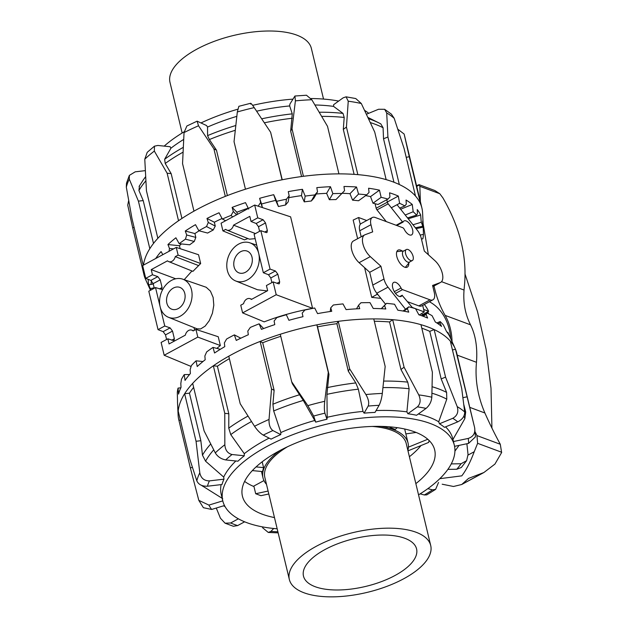 <?xml version="1.0" encoding="UTF-8"?>
<svg xmlns="http://www.w3.org/2000/svg" width="628" height="628" viewBox="0 0 628 628"><rect width="100%" height="100%" fill="white"/><g stroke="black" fill="none" stroke-linecap="round" stroke-linejoin="round"><path stroke-width="0.94" d="M413.106 256.428A6.249 3.014 -118.4 0 1 412.321 260.534A6.249 3.014 -118.4 0 1 406.693 256.467A6.249 3.014 -118.4 0 1 406.379 249.528A6.249 3.014 -118.4 0 1 413.106 256.428M412.321 260.534L409.401 262.111A6.249 3.014 -118.4 0 1 403.773 258.045A6.249 3.014 -118.4 0 1 403.459 251.106L406.379 249.528M378.025 294.744L377.051 294.383L371.729 297.374L364.593 267.646M357.638 238.695L353.164 220.075L358.596 217.508L366.736 220.53M377.051 294.383L376.753 293.15M360.236 224.345L358.596 217.508M422.683 305.357L424.261 311.928L419.323 314.95M419.096 314.879L418.625 314.361M424.261 311.928L415.563 308.693M415.147 308.544L412.306 307.485M380.882 298.355L371.729 297.374M267.206 290.913L257.504 289.751L235.649 280.952A20.355 15.614 110.4 0 1 228.404 256.546A20.355 15.614 110.4 0 1 249.826 242.801A20.355 15.614 110.4 0 1 258.72 253.508L254.112 234.291L260.832 230.657L266.194 232.548L266.979 232.533L267.363 230.609L264.733 232.03M255.156 238.656L249.418 239.174L226.912 230.107A5.817 4.459 -69.6 0 0 233.522 225.154L249.803 216.354L251.035 221.48L257.755 217.845L263.116 219.729L265.518 222.924L267.363 230.609M247.903 238.561L244.496 239.857L222.916 230.884L225.758 229.346A5.817 4.459 -69.6 0 0 226.912 230.107M257.755 217.845L254.678 205.034L290.615 216.841L312.579 308.348C295.717 311.409 279.586 315.915 264.184 321.866L242.604 312.885L240.76 305.2L243.601 303.662A5.817 4.459 110.4 0 1 250.03 298.645A5.817 4.459 110.4 0 1 251.365 299.47L267.646 290.67L266.413 285.544L273.133 281.909L278.502 283.801L279.287 283.785L279.672 281.862L277.042 283.283M182.607 279.122L206.196 287.263L210.435 291.133L213.143 297.444L213.81 305.2L212.429 313.223L209.25 320.712L205.144 326.12L200.591 328.962L197.082 328.813L168.43 317.273A20.355 15.614 -69.6 0 0 190.465 303.748A20.355 15.614 -69.6 0 0 182.607 279.122A20.355 15.614 -69.6 0 0 165.297 285.63A20.355 15.614 -69.6 0 0 160.14 306.786L155.524 287.561L148.805 291.196L158.036 329.637L164.756 326.003L160.14 306.786A20.355 15.614 -69.6 0 0 168.43 317.273M193.966 327.557L194.594 330.147M164.756 326.003L170.117 327.887L172.519 331.082L174.364 338.767L173.98 340.69L167.833 338.814L161.113 342.448L164.183 355.26L197.796 337.103L195.952 329.417L218.238 336.741L220.35 345.549L216.793 348.391M154.284 288.236L153.185 283.628L150.853 280.394L145.727 278.385L142.65 265.566L176.264 247.408L198.55 254.733L200.662 263.54L192.929 271.359L168.657 261.586A5.817 4.459 110.4 0 1 167.503 260.824L151.222 269.624L175.707 278.793M191.964 270.974L184.216 279.664M259.592 231.332L258.485 226.724L256.161 223.489L251.035 221.48M271.893 282.584L270.794 277.976L268.47 274.742L263.336 272.733L270.064 269.098L260.832 230.657M270.064 269.098L275.425 270.982L277.827 274.177L279.672 281.862M312.579 308.348L276.21 294.728L273.133 281.909M263.336 272.733L258.72 253.508A20.355 15.614 110.4 0 1 253.312 274.978A20.355 15.614 110.4 0 1 235.649 280.952M254.678 205.034L221.072 223.191L222.916 230.884M276.21 294.728L242.604 312.885M145.727 278.385L152.447 274.75L157.816 276.634L160.219 279.829L162.063 287.514L161.679 289.437L155.524 287.561M152.447 274.75L151.222 269.624M240.579 251.734A11.634 8.925 110.4 0 1 247.094 251.082A11.634 8.925 110.4 0 1 251.404 265.094A11.634 8.925 110.4 0 1 238.985 272.89A11.634 8.925 110.4 0 1 233.789 262.912A11.634 8.925 110.4 0 1 240.579 251.734M233.522 225.154L255.463 233.561M173.367 288.056A11.634 8.925 110.4 0 1 179.875 287.404A11.634 8.925 110.4 0 1 184.192 301.416A11.634 8.925 110.4 0 1 171.774 309.212A11.634 8.925 110.4 0 1 166.569 299.234A11.634 8.925 110.4 0 1 173.367 288.056M195.952 329.417L193.11 330.948A5.817 4.459 -69.6 0 0 191.783 330.124A5.817 4.459 -69.6 0 0 185.346 335.14L169.065 343.94L167.833 338.814M176.264 247.408L178.109 255.094L200.662 263.54M178.109 255.094L175.267 256.632L198.252 265.44M175.267 256.632A5.817 4.459 110.4 0 1 168.657 261.586M166.593 339.489L165.486 334.881L163.162 331.647L158.036 329.637M164.183 355.26L191.108 366.462M197.796 337.103L220.35 345.549M424.096 304.588L424.646 304.808A57.862 44.392 110.4 0 1 428.665 311.315L422.134 314.848M428.665 311.315L423.665 309.455M408.781 263.077A9.671 4.671 -118.4 0 1 407.227 267.175A9.671 4.671 -118.4 0 1 398.521 260.879A9.671 4.671 -118.4 0 1 398.026 250.156A9.671 4.671 -118.4 0 1 400.586 250.14A9.671 4.671 -118.4 0 1 402.312 251.098M412.557 307.799L402.14 295.325A7.928 3.831 -118.4 0 1 401.214 296.377A7.928 3.831 -118.4 0 1 394.078 291.219A7.928 3.831 -118.4 0 1 393.67 282.427A7.928 3.831 -118.4 0 1 401.041 288.024A2.245 1.083 61.6 0 0 402.532 289.618L430.031 299.839A10.974 5.299 61.6 0 0 432.928 299.815A10.974 5.299 61.6 0 0 434.301 292.617L432.582 285.442L440.212 282.6A13.706 6.618 61.6 0 0 440.613 282.412A13.706 6.618 61.6 0 0 442.238 273.015A13.706 6.618 61.6 0 0 434.953 260.706L424.332 251.082L421.262 238.302A10.974 5.299 61.6 0 0 417.243 230.162L397.045 204.704M432.928 299.815L421.718 305.875A10.974 5.299 -118.4 0 1 418.829 305.891L407.784 301.785M386.785 199.735L387.366 202.169A2.245 1.083 61.6 0 0 388.19 203.841L402.462 221.825L403.121 222.006A7.928 3.831 -118.4 0 1 404.047 220.946A7.928 3.831 -118.4 0 1 411.183 226.104A7.928 3.831 -118.4 0 1 411.583 234.903A7.928 3.831 -118.4 0 1 404.22 229.299A2.245 1.083 61.6 0 0 402.721 227.705L375.23 217.492A10.974 5.299 61.6 0 0 372.333 217.508A10.974 5.299 61.6 0 0 370.952 224.706L372.671 231.881L365.049 234.731A13.706 6.618 61.6 0 0 364.64 234.911A13.706 6.618 61.6 0 0 363.023 244.316A13.706 6.618 61.6 0 0 370.3 256.616L380.921 266.248L369.719 272.301L359.098 262.677A13.706 6.618 -118.4 0 1 351.813 250.368A13.706 6.618 -118.4 0 1 353.438 240.964L364.64 234.911M386.275 221.598L376.988 209.893A2.245 1.083 -118.4 0 1 376.164 208.221L375.081 203.723M361.194 236.78L359.75 230.759A10.974 5.299 -118.4 0 1 361.131 223.56L372.333 217.508M380.921 266.248L383.991 279.02A10.974 5.299 61.6 0 0 388.01 287.161L405.507 309.212M385.584 304.282L376.808 293.221A10.974 5.299 -118.4 0 1 372.789 285.081L369.719 272.301M273.73 528.478L270.849 531.437L268.258 532.434L262.543 527.693M233.396 526.28L237.643 525.581A134.196 56.701 -13.5 0 1 230.649 522.983L225.06 523.187L220.436 518.218L216.283 508.036M244.63 521.805L237.643 525.581M198.801 500.351L203.394 507.699L211.66 509.449A134.196 56.701 -13.5 0 1 208.92 505.1L198.809 500.343L190.355 467.946L192.356 467.334M418.546 494.848A119.077 50.311 166.5 0 0 454.342 445.276A119.077 50.311 166.5 0 0 430.306 423.5A119.077 50.311 166.5 0 0 295.184 433.775A119.077 50.311 166.5 0 0 222.775 500.869L208.92 505.1M201.439 485.334L222.712 498.663M224.479 505.532L211.66 509.449M196.823 480.836C198.542 484.58 202.075 486.378 207.428 486.221A134.196 56.701 -13.5 0 1 209.407 480.883C204.124 480.844 200.921 478.159 199.798 472.821A142.917 60.382 166.5 0 0 196.823 480.836L189.617 458.613L178.203 411.073A142.917 60.382 -13.5 0 1 184.64 393.725L196.054 441.264L199.798 472.821M193.644 387.366A137.972 58.294 166.5 0 0 189.444 393.167L200.858 440.707L202.467 455.182L205.568 461.195L223.694 477.068L223.976 479.18L209.407 480.883M200.858 440.707L196.054 441.264M223.976 479.18A119.077 50.311 166.5 0 0 221.998 484.518L207.428 486.221M215.286 452.874C217.602 456.674 221.064 459.021 225.68 459.924A134.196 56.701 -13.5 0 1 232.038 454.515C227.658 453.424 225.256 450.166 224.84 444.75A142.917 60.382 166.5 0 0 215.286 452.874L204.092 430.91L192.678 383.37A142.917 60.382 -13.5 0 1 213.355 365.794L224.769 413.334L224.84 444.75M229.377 358.659A137.972 58.294 166.5 0 0 217.398 366.21L228.812 413.75L228.757 428.147L230.751 434.607L244.268 453.683L244.3 455.787L232.038 454.515M228.812 413.75L224.769 413.334M244.3 455.787A119.077 50.311 166.5 0 0 237.941 461.195L225.68 459.924M254.544 426.279C257.26 430.266 260.157 433.21 263.25 435.11A134.196 56.701 -13.5 0 1 272.897 430.565C270.15 428.5 268.863 424.795 269.027 419.457A142.917 60.382 166.5 0 0 254.544 426.279L240.202 403.733L228.788 356.194A142.917 60.382 -13.5 0 1 260.133 341.428L271.539 388.968L269.027 419.457M280.771 336.318A137.972 58.294 166.5 0 0 262.708 342.755L274.122 390.294L272.913 404.236L273.682 410.963L280.881 432.535L280.732 434.584L272.897 430.565M274.122 390.294L271.539 388.968M280.732 434.584A119.077 50.311 166.5 0 0 271.084 439.129L263.25 435.11M307.822 405.649L313.655 416.058A134.196 56.701 -13.5 0 1 324.919 413.161C324.26 410.398 324.197 406.442 324.731 401.3A142.917 60.382 166.5 0 0 307.822 405.649L291.69 381.793L280.276 334.253A142.917 60.382 -13.5 0 1 316.865 324.849L328.279 372.388L324.731 401.3M379.1 405.319C380.623 402.234 381.691 398.27 382.319 393.426A142.917 60.382 166.5 0 0 365.904 394.549C368.55 399.165 369.303 403.011 368.173 406.065A134.196 56.701 -13.5 0 1 379.1 405.319L375.018 412.408A119.077 50.311 166.5 0 0 364.091 413.153L363.008 411.419L358.36 389.187L355.793 382.931L348.312 371.219L336.898 323.679A137.972 58.294 166.5 0 0 317.54 326.85L328.954 374.39L326.937 394.345L327.204 417.29L326.968 419.245L324.919 413.161M328.954 374.39L328.279 372.388M326.968 419.245A119.077 50.311 166.5 0 0 315.711 422.134L313.655 416.058M365.904 394.549L349.663 368.879L338.249 321.34A142.917 60.382 -13.5 0 1 373.754 318.922L385.168 366.462L382.319 393.426M364.091 413.153L368.173 406.065M418.75 394.894C420.941 399.855 420.485 403.843 417.385 406.865A134.196 56.701 -13.5 0 1 426.082 408.396C429.497 405.437 431.412 401.7 431.821 397.202A142.917 60.382 166.5 0 0 418.75 394.894L404.087 367.223L392.673 319.683A142.917 60.382 -13.5 0 1 420.964 324.676L432.378 372.216L431.821 397.202M417.385 406.865L407.862 413.734A119.077 50.311 166.5 0 1 416.568 415.265L426.082 408.396M457.215 406.638C458.762 411.866 457.278 415.76 452.764 418.311A134.196 56.701 -13.5 0 1 457.741 421.859C462.436 419.433 464.751 416.136 464.689 411.968A142.917 60.382 166.5 0 0 457.215 406.638L445.566 377.114L434.152 329.574A142.917 60.382 -13.5 0 1 450.331 341.106L461.737 388.646L464.689 411.968M457.741 421.859L444.443 427.323A119.077 50.311 166.5 0 0 439.467 423.774L438.713 421.788L446.783 399.173L446.618 392.406L441.178 378.912L445.566 377.114M439.467 423.774L452.764 418.311M453.44 441.539L468.213 438.438C473.339 436.688 475.482 433.124 474.65 427.739L475.443 436.86L468.598 443.384L454.57 446.335M474.65 427.739L455.504 349.301A142.917 60.382 -13.5 0 1 456.729 353.093L474.069 425.305M462.962 397.673L466.918 396.841M452.937 439.467L464.838 418.664L465.693 412.007L463.856 404.793M466.887 443.745L468.041 454.554L466.604 460.685L461.046 463.747A134.196 56.701 -13.5 0 1 456.784 469.242L461.329 467.491L466.604 460.685M454.923 451.116L459.06 445.393M451.257 463.904L461.046 463.747M438.54 482.445L435.628 489.353L432.511 489.879A134.196 56.701 -13.5 0 1 424.324 494.966L426.742 494.88M427.856 488.655L432.511 489.879M178.203 411.073A142.917 60.382 166.5 0 0 178.109 415.022A142.917 60.382 166.5 0 0 178.941 420.407L190.355 467.946M407.862 413.734L406.905 411.866L409.118 388.748L407.745 382.122L400.954 369.492L404.087 367.223M441.178 378.912L429.764 331.372L434.152 329.574A142.917 60.382 166.5 0 0 423.296 325.382A142.917 60.382 166.5 0 0 420.964 324.676M400.954 369.492L389.541 321.952L392.673 319.683A142.917 60.382 166.5 0 0 373.754 318.922M348.312 371.219L349.663 368.879M452.45 349.945L455.504 349.301A142.917 60.382 166.5 0 0 455.159 348.509A142.917 60.382 166.5 0 0 450.331 341.106M336.898 323.679L338.249 321.34A142.917 60.382 166.5 0 0 316.865 324.849L317.54 326.85M315.711 422.134L303.293 400.421L292.365 383.802L291.69 381.793M381.274 308.701L386.471 303.371L384.532 305.483L385.796 308.976A140.672 59.44 166.5 0 0 373.252 308.466L370.002 302.641A139.432 58.914 166.5 0 0 360.951 302.751L358.619 305.192L359.742 308.686A140.672 59.44 166.5 0 0 346.083 309.612L342.99 303.913A139.432 58.914 166.5 0 0 333.358 305.004L330.76 307.783L331.733 311.292A140.672 59.44 166.5 0 0 317.564 313.615L314.683 308.003A139.432 58.914 166.5 0 0 304.894 310.028L302.178 313.137L302.994 316.685A140.672 59.44 166.5 0 0 288.927 320.304L286.329 314.746A139.432 58.914 166.5 0 0 276.807 317.619L274.106 321.026L274.781 324.621A140.672 59.44 166.5 0 0 261.429 329.37L259.152 323.836A139.432 58.914 166.5 0 0 250.321 327.424L247.793 331.105L248.327 334.748A140.672 59.44 166.5 0 0 236.269 340.431L234.354 334.881A139.432 58.914 166.5 0 0 226.59 339.034L224.369 342.927L224.785 346.64A140.672 59.44 166.5 0 0 214.556 352.999L213.01 347.394A139.432 58.914 166.5 0 0 206.659 351.923L204.861 355.982L205.183 359.766A140.672 59.44 166.5 0 0 197.231 366.524L196.062 360.825A139.432 58.914 166.5 0 0 191.391 365.543L190.135 369.696L190.378 373.55A140.672 59.44 166.5 0 0 185.048 380.419L184.239 374.602A139.432 58.914 166.5 0 0 181.461 379.296L180.817 383.473L181.021 387.398A140.672 59.44 166.5 0 0 178.548 394.07L178.062 388.104L180.848 387.782M184.239 374.602L189.554 374.516M196.062 360.825L202.962 361.54M213.01 347.394L220.31 349.309M234.354 334.881L240.822 338.202M259.152 323.836L263.611 328.546M403.003 311.025L408.797 306.841L407.36 308.638L408.75 312.14A140.672 59.44 166.5 0 0 397.869 310.224L394.541 304.242A139.432 58.914 166.5 0 0 386.471 303.371M421.812 315.782L426.954 313.003L426.114 314.518L427.613 318.051A140.672 59.44 166.5 0 0 418.868 314.809L415.54 308.662A139.432 58.914 166.5 0 0 408.797 306.841M436.829 322.957L440.157 321.591L439.969 322.878L441.547 326.45A140.672 59.44 166.5 0 0 435.33 322.015L432.08 315.696A139.432 58.914 166.5 0 0 426.954 313.003M447.199 332.424L447.819 332.236L449.954 336.969A140.672 59.44 166.5 0 0 446.524 331.537L443.431 325.037A139.432 58.914 166.5 0 0 440.157 321.591M178.062 388.104A139.432 58.914 166.5 0 0 177.3 392.571L177.52 400.703A140.672 59.44 166.5 0 0 177.536 403.043L178.109 415.022M330.76 307.783L330.187 311.519M358.619 305.192L356.516 308.843M384.532 305.483L381.384 308.709M407.36 308.638L403.851 311.174M426.114 314.518L422.989 316.206M439.969 322.878L437.952 323.71M192.678 383.37A142.917 60.382 166.5 0 0 184.64 393.725L189.444 393.167M228.788 356.194A142.917 60.382 166.5 0 0 213.355 365.794L217.398 366.21M280.276 334.253A142.917 60.382 166.5 0 0 260.133 341.428L262.708 342.755M429.764 331.372A137.972 58.294 166.5 0 0 421.812 328.201M389.541 321.952A137.972 58.294 166.5 0 0 374.319 321.269M421.011 445.542A98.863 41.77 -13.5 0 1 409.393 456.729M253.979 486.574A98.863 41.77 -13.5 0 1 244.622 481.401M274.475 517.574A98.863 41.77 -13.5 0 1 242.424 496.151A98.863 41.77 -13.5 0 1 279.107 450.983A98.863 41.77 -13.5 0 1 376.502 426.365A98.863 41.77 -13.5 0 1 434.686 449.993A98.863 41.77 -13.5 0 1 415.854 483.631M178.941 420.407L180.338 419.983M420.14 493.859L424.324 494.966M447.882 469.383L456.784 469.242M454.342 445.276L452.804 438.87A119.077 50.311 166.5 0 0 445.527 426.875M438.713 421.788A119.077 50.311 166.5 0 0 428.767 417.086A119.077 50.311 166.5 0 0 418.358 413.978M221.119 484.62A119.077 50.311 166.5 0 0 221.237 494.464L222.775 500.869A119.077 50.311 166.5 0 0 277.168 528.792M406.905 411.866A119.077 50.311 166.5 0 0 376.086 410.555M363.008 411.419A119.077 50.311 166.5 0 0 327.204 417.29M314.62 420.525A119.077 50.311 166.5 0 0 280.881 432.535M269.114 438.116A119.077 50.311 166.5 0 0 244.268 453.683M235.845 460.976A119.077 50.311 166.5 0 0 223.694 477.068M238.357 518.822L230.649 522.983M129.36 175.377L126.487 183.195L126.322 187.16A142.917 60.382 -13.5 0 1 129.29 179.137L129.368 175.385L135.208 171.821L145.311 170.643M129.29 179.137L138.403 201.141L149.817 248.68A142.917 60.382 166.5 0 0 143.482 265.118M139.471 185.849L138.921 190.504L143.208 200.575L138.403 201.141M143.2 265.275L131.966 218.489L126.322 187.16M134.102 227.391L132.704 227.823L127.735 205.128L128.654 200.615M132.704 227.823L144.118 275.362A142.917 60.382 166.5 0 0 145.539 279.358L150.469 290.301M397.854 129.235L404.142 134.054L409.268 156.71L406.214 157.353M366.422 114.241L378.566 109.256L384.619 109.296L386.707 112.954A142.917 60.382 -13.5 0 1 394.18 118.284L391.385 114.147L384.619 109.288M393.96 182.246L383.527 138.788L383.072 127.727L380.811 123.897L379.061 122.994A135.538 57.266 166.5 0 0 368.518 118.708M383.527 138.788L387.916 136.99L386.707 112.954M361.312 103.518L355.762 98.549L346.075 96.83L348.242 101.21A142.917 60.382 -13.5 0 1 361.312 103.518L374.728 132.084L386.142 179.624A142.917 60.382 166.5 0 0 357.85 174.639L346.436 127.099L348.242 101.21M354.106 174.349L343.304 129.36L344.199 117.444L343.014 113.401L333.562 106.391L333.664 104.672L343.186 97.803L346.075 96.838M311.81 99.742L306.48 95.236L294.925 96.013L295.396 100.865A142.917 60.382 -13.5 0 1 311.81 99.742L327.518 126.338L338.932 173.877A142.917 60.382 166.5 0 0 303.426 176.295L292.012 128.756L295.396 100.865M301.573 176.539L290.662 131.087L292.263 113.849L289.673 105.944L289.893 104.091L294.925 96.021M238.868 106.313L237.321 111.965A142.917 60.382 -13.5 0 1 254.222 107.616C251.49 103.604 250.321 102.435 250.721 104.099M254.222 107.616L270.629 132.257L282.043 179.804A142.917 60.382 166.5 0 0 245.454 189.209L234.04 141.669L237.321 111.965M282.231 179.765L270.629 132.257M198.526 125.773L197.121 121.173L206.534 125.529L207.546 127.06L207.578 135.617L209.375 139.557L216.472 150.163L213.897 148.836L225.311 196.376A142.917 60.382 166.5 0 0 193.966 211.149L182.552 163.61L184.043 132.594A142.917 60.382 -13.5 0 1 198.526 125.773L213.897 148.836M197.121 121.165L186.869 126L184.043 132.594M154.331 151.073L154.457 146.175L157.84 145.461L170.102 146.724L170.934 148.208L164.646 159.261L165.211 163.468L171.161 173.618L167.127 173.202L178.533 220.742A142.917 60.382 166.5 0 0 157.856 238.318L146.442 190.779L144.778 159.19A142.917 60.382 -13.5 0 1 154.331 151.073L167.127 173.202M147.235 152.314L144.778 159.19M415.367 227.799L422.683 226.261L422.691 220.978A140.672 59.44 -13.5 0 1 423.17 224.824L422.589 212.845A142.917 60.382 166.5 0 0 421.906 208.049A142.917 60.382 166.5 0 0 420.681 204.249L409.268 156.71M394.18 118.284L404.094 148.522L415.508 196.062A142.917 60.382 166.5 0 0 399.329 184.53L387.916 136.99M216.472 150.163L227.375 195.567M171.161 173.618L181.924 218.45M143.208 200.575L153.499 243.452M423.17 224.824A140.672 59.44 -13.5 0 1 423.178 227.163L423.468 234.385L420.171 235.076M423.178 227.163L416.05 228.663M407.517 217.908L416.6 215.137L417.455 213.614L417.235 209.556A140.672 59.44 -13.5 0 1 420.666 214.988L421.255 222.257L412.973 224.785M420.666 214.988L408.216 218.787M399.706 208.064L404.864 205.945L406.308 204.147L406.041 200.034A140.672 59.44 -13.5 0 1 412.266 204.469L413.185 211.746L405.225 215.011M412.266 204.469L400.64 209.242M317.525 191.823L313.89 198.126L311.3 201.015L314.801 194.939L317.525 191.823L316.802 187.631A140.672 59.44 -13.5 0 1 330.461 186.704L332.84 193.644L329.347 199.712A126.487 53.443 -13.5 0 1 335.988 199.578L344.544 190.677L343.963 186.485A140.672 59.44 -13.5 0 1 356.508 186.987L358.549 194.06L352.591 200.175A126.487 53.443 -13.5 0 1 358.541 200.756L366.705 194.868L369.036 192.419L368.589 188.235A140.672 59.44 -13.5 0 1 379.469 190.158L381.133 197.333L372.985 203.213A126.487 53.443 -13.5 0 1 377.978 204.493L387.986 199.092L389.933 196.98L389.58 192.82A140.672 59.44 -13.5 0 1 398.325 196.069L399.62 203.315L391.33 207.79M398.325 196.069L387.382 201.988M186.697 234.998L195.834 237.4L194.256 241.466L185.448 239.15L186.697 234.998L185.268 231.018A140.672 59.44 -13.5 0 1 195.496 224.659L198.833 230.735L207.633 233.059A126.487 53.443 -13.5 0 1 213.222 229.997L206.51 226.551L208.292 222.493L206.981 218.45A140.672 59.44 -13.5 0 1 219.039 212.766L222.328 219.023L225.64 220.726M169.026 251.318L169.474 248.453L167.943 244.543A140.672 59.44 -13.5 0 1 175.895 237.784L179.208 243.703L189.703 244.794A126.487 53.443 -13.5 0 1 194.256 241.466M155.775 258.477L155.76 258.438A140.672 59.44 -13.5 0 1 161.09 251.569L162.809 254.678M151.458 280.763A139.432 58.914 -13.5 0 0 151.018 284.311L153.232 283.848M379.469 190.158L370.536 196.603A126.487 53.443 166.5 0 0 365.653 195.622M372.985 203.213L370.536 196.603M356.508 186.987L349.984 193.683A126.487 53.443 166.5 0 0 342.127 193.275M352.591 200.175L349.984 193.683M330.461 186.704L326.623 193.353A126.487 53.443 166.5 0 0 316.276 193.989M329.347 199.712L326.623 193.353M289.147 195.81L288.221 201.8L285.559 205.003L286.454 199.225L289.147 195.81L288.276 191.634A140.672 59.44 -13.5 0 1 302.453 189.311L305.145 196.101L304.258 201.863L301.471 195.63A126.487 53.443 166.5 0 0 288.864 197.663M302.453 189.311L301.471 195.63M258.147 206.172L260.667 202.459L259.639 198.315A140.672 59.44 -13.5 0 1 273.714 194.696L276.673 201.321L278.424 206.526L275.637 200.403A126.487 53.443 166.5 0 0 261.562 204.022L262.418 207.578M273.714 194.696L275.637 200.403M232.627 216.95L231.096 215.388L233.318 211.487L232.14 207.389A140.672 59.44 -13.5 0 1 245.501 202.632L248.657 209.069M259.639 198.315L261.562 204.022M232.14 207.389L236.882 212.233L237.4 214.368M248.201 208.158A126.487 53.443 166.5 0 0 236.882 212.233M206.981 218.45L214.336 222.226L215.263 226.064L213.222 229.997M222.045 218.497A126.487 53.443 166.5 0 0 214.336 222.226M185.268 231.018L194.908 233.553L195.834 237.4M199.115 230.814A126.487 53.443 166.5 0 0 194.908 233.553M167.943 244.543L179.451 245.736L180.157 248.688M181.421 243.931A126.487 53.443 166.5 0 0 179.451 245.736M150.908 290.058L148.726 284.908A140.672 59.44 -13.5 0 1 148.216 279.358M148.726 284.908L153.256 283.95M421.427 238.993L422.848 238.828A139.432 58.914 -13.5 0 0 423.468 234.385M260.667 202.459L262.386 207.562M233.318 211.487L236.575 214.815M208.292 222.493L215.263 226.064M169.474 248.453L173.548 248.869M150.375 288.597L154.182 287.797M278.424 206.526A126.487 53.443 -13.5 0 1 285.559 205.003M304.258 201.863A126.487 53.443 -13.5 0 1 311.3 201.015M198.833 230.735A139.432 58.914 -13.5 0 1 206.51 226.551M222.328 219.023A139.432 58.914 -13.5 0 1 231.096 215.388M276.673 201.321A139.432 58.914 -13.5 0 1 286.454 199.225M305.145 196.101A139.432 58.914 -13.5 0 1 314.801 194.939M332.84 193.644A139.432 58.914 -13.5 0 1 341.946 193.463M358.549 194.06A139.432 58.914 -13.5 0 1 366.705 194.868M179.208 243.703A139.432 58.914 -13.5 0 1 185.448 239.15M381.133 197.333A139.432 58.914 -13.5 0 1 387.986 199.092M399.62 203.315A139.432 58.914 -13.5 0 1 404.864 205.945M413.185 211.746A139.432 58.914 -13.5 0 1 416.6 215.137M421.255 222.257A139.432 58.914 -13.5 0 1 422.683 226.261M386.142 179.624A142.917 60.382 -13.5 0 1 397.351 183.635A142.917 60.382 -13.5 0 1 399.329 184.53M338.932 173.877A142.917 60.382 -13.5 0 1 357.85 174.639M282.043 179.804A142.917 60.382 -13.5 0 1 303.426 176.295M225.311 196.376A142.917 60.382 -13.5 0 1 245.454 189.209M178.533 220.742A142.917 60.382 -13.5 0 1 193.966 211.149M149.817 248.68A142.917 60.382 -13.5 0 1 157.856 238.318M144.118 275.362A142.917 60.382 -13.5 0 1 143.263 268.101M415.508 196.062A142.917 60.382 -13.5 0 1 420.681 204.249M343.304 129.36L346.436 127.099M290.662 131.087L292.012 128.756M170.934 148.208A119.077 50.311 -13.5 0 1 183.674 139.432M207.546 127.06A119.077 50.311 -13.5 0 1 236.827 116.353M256.616 111.195A119.077 50.311 -13.5 0 1 289.673 105.944M314.926 104.978A119.077 50.311 -13.5 0 1 333.562 106.391M364.585 110.363A119.077 50.311 -13.5 0 1 368.714 113.299M164.191 146.112A119.077 50.311 -13.5 0 1 184.098 131.841M201.243 122.813A119.077 50.311 -13.5 0 1 237.729 109.225M252.629 105.339A119.077 50.311 -13.5 0 1 292.742 99.153M311.009 98.533A119.077 50.311 -13.5 0 1 338.665 101.069M256.083 466.902L263.579 467.632L262.535 471.581L252.354 470.592M262.182 461.8L263.579 467.632M397.202 427.66L395.279 429.419L390.035 427.472L389.878 426.844M390.035 427.472L390.647 426.907M408.412 447.16L427.786 439.255M405.853 433.893L416.129 432.449M407.98 450.857L428.618 442.442L429.128 440.503M407.87 450.402A74.583 31.51 166.5 0 0 408.067 443.109A74.583 31.51 166.5 0 0 393.01 429.466A74.583 31.51 166.5 0 0 380.67 426.388M279.837 450.598A74.583 31.51 166.5 0 0 263.014 477.932A74.583 31.51 166.5 0 0 266.5 484.345M268.109 491.041L255.698 493.741L253.853 486.056L263.964 480.593M268.815 493.977L260.95 495.688L255.698 493.741M430.714 545.544A72.699 30.717 166.5 0 0 416.042 532.246A72.699 30.717 166.5 0 0 333.554 538.518A72.699 30.717 166.5 0 0 289.343 579.487A72.699 30.717 166.5 0 0 367.199 592.377A72.699 30.717 166.5 0 0 430.714 545.544L406.23 443.549A72.699 30.717 166.5 0 0 391.558 430.251A72.699 30.717 166.5 0 0 372.2 426.443M287.404 446.798A72.699 30.717 166.5 0 0 264.851 477.492L289.343 579.487M404.84 538.298A58.153 24.571 166.5 0 0 338.845 543.314A58.153 24.571 166.5 0 0 303.481 576.088A58.153 24.571 166.5 0 0 365.763 586.403A58.153 24.571 166.5 0 0 416.576 548.935A58.153 24.571 166.5 0 0 404.84 538.298M182.151 133.01L169.984 82.323A72.699 30.717 -13.5 0 1 214.195 41.362A72.699 30.717 -13.5 0 1 296.683 35.082A72.699 30.717 -13.5 0 1 311.355 48.38L323.53 99.075M427.715 311.833A56.661 43.473 110.4 0 1 428.681 313.843M429.371 301.738A56.661 43.473 110.4 0 1 450.692 338.586M420.391 201.745L419.842 186.312L419.041 184.648L434.859 190.527L439.781 193.714L442.85 197.82C460.175 227.705 467.35 257.26 464.367 286.478L464.045 290.05C463.032 302.539 465.191 314.133 470.521 324.825C475.608 335.062 477.586 347.551 476.471 362.293C474.901 379.367 477.712 396.268 484.895 412.989A203.543 98.235 61.6 0 0 500.296 444.271L501.615 452.568L494.927 464.092L483.874 472.531L468.598 478.379L461.721 484.502L453.495 486.48L442.183 484.212M428.375 254.74L423.107 223.623M439.82 478.677L461.8 475.851C466.227 470.082 470.364 462.035 474.226 451.728L477.625 443.329L476.95 435.589A232.627 112.271 61.6 0 0 475.365 432.323M419.041 184.648L416.56 185.762M452.05 341.601A58.153 44.612 -69.6 0 0 445.142 315.389A116.313 89.231 110.4 0 1 434.019 285.976M468.08 455.049L474.226 451.728M464.94 273.816L477.508 311.559L486.088 349.199L491.002 388.214L491.928 428.092M263.116 219.729L256.161 223.489M265.518 222.924L258.485 226.724M277.827 274.177L270.794 277.976M275.425 270.982L268.47 274.742M150.853 280.394L157.816 276.634M153.185 283.628L160.219 279.829M159.434 288.935L162.063 287.514M171.734 340.188L174.364 338.767M165.486 334.881L172.519 331.082M163.162 331.647L170.117 327.887M401.041 288.024L394.321 291.659M402.532 289.618L395.507 293.417M430.031 299.839L418.829 305.891M440.212 282.6L432.857 286.572M387.366 202.169L376.164 208.221M388.19 203.841L376.988 209.893M402.462 221.825L396.111 225.256M370.952 224.706L359.75 230.759M370.3 256.616L359.098 262.677M383.991 279.02L372.789 285.081M388.01 287.161L376.808 293.221M402.14 295.325L399.816 296.573M277.89 531.775A134.196 56.701 -13.5 0 1 270.849 531.437M468.213 438.438A134.196 56.701 -13.5 0 1 468.598 443.384M299.744 394.69A137.972 58.294 166.5 0 0 272.913 404.236M273.682 410.963A135.538 57.266 -13.5 0 1 303.293 400.421M248.013 416.066A137.972 58.294 166.5 0 0 228.757 428.147M230.751 434.607A135.538 57.266 -13.5 0 1 251.506 421.537M210.702 444.02A137.972 58.294 166.5 0 0 202.467 455.182M205.568 461.195A135.538 57.266 -13.5 0 1 213.716 449.86M202.491 486.119A135.538 57.266 -13.5 0 1 202.326 485.672M465.693 412.007A137.972 58.294 166.5 0 0 464.312 408.679M463.888 416.05A135.538 57.266 -13.5 0 1 464.838 418.664M446.618 392.406A137.972 58.294 166.5 0 0 432.111 386.73M431.938 393.207A135.538 57.266 -13.5 0 1 446.783 399.173M407.745 382.122A137.972 58.294 166.5 0 0 383.637 381.094M382.947 387.594A135.538 57.266 -13.5 0 1 409.118 388.748M355.793 382.931A137.972 58.294 166.5 0 0 327.314 387.602M326.937 394.345A135.538 57.266 -13.5 0 1 358.36 389.187M138.921 190.504A137.972 58.294 -13.5 0 1 145.853 180.825M145.633 176.829A135.538 57.266 166.5 0 0 143.529 179.537L139.078 186.445M209.375 139.557A137.972 58.294 -13.5 0 1 235.28 130.294M235.806 125.498A135.538 57.266 166.5 0 0 207.578 135.617M165.211 163.468A137.972 58.294 -13.5 0 1 183.054 152.172M183.282 147.36A135.538 57.266 166.5 0 0 164.646 159.261M264.349 122.805A137.972 58.294 -13.5 0 1 292.248 118.252M292.263 113.849A135.538 57.266 166.5 0 0 261.695 118.818M321.693 116.4A137.972 58.294 -13.5 0 1 344.199 117.444M343.014 113.401A135.538 57.266 166.5 0 0 319.228 112.224M370.339 122.593A137.972 58.294 -13.5 0 1 383.072 127.727M380.678 123.826A135.538 57.266 166.5 0 0 379.061 122.994L367.914 117.42M419.842 186.312L439.781 193.714M441.531 281.682L464.045 290.05M469.76 407.36L484.895 412.989M476.95 435.589L500.296 444.271M477.625 443.329L501.678 452.262M445.142 315.389L470.521 324.825M457.223 355.142L476.471 362.293M416.702 186.375L419.418 184.907M462.608 483.968L482.171 473.394M403.725 250.964L396.817 251.616M409.676 261.962L405.343 267.387M421.788 313.443L422.291 315.523M249.826 242.801L256.719 245.148M250.03 298.645L251.781 299.242M191.783 330.124L193.526 330.721M440.613 282.412L432.865 286.604M403.027 222.108L396.763 225.491M402.234 295.215L399.746 296.565M278.149 532.866L268.258 532.442M233.388 526.288L225.06 523.187M435.636 489.361L426.742 494.888M448.109 332.856L455.159 348.509M225.036 506.576L223.537 505.823M250.658 103.275L238.868 106.305M154.449 146.167L147.235 152.306M421.906 208.049L404.573 135.829M145.625 176.696L143.529 179.537M261.468 471.471L263.014 477.932M404.683 429.002L408.067 443.109M461.721 484.502L483.874 472.531"/></g></svg>
